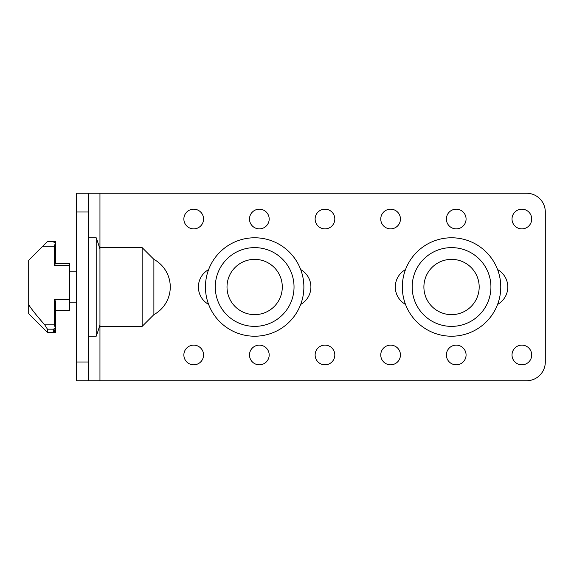 <?xml version="1.0" encoding="UTF-8"?>
<svg xmlns="http://www.w3.org/2000/svg" width="574" height="574" viewBox="0 0 574 574"><rect width="100%" height="100%" fill="white"/><g stroke="black" fill="none" stroke-linecap="round" stroke-linejoin="round"><path stroke-width="0.86" d="M274.343 252.897A39.376 39.376 0 0 0 215.279 287A39.376 39.376 0 0 0 274.343 321.103A39.376 39.376 0 0 0 274.343 252.897M268.474 263.064A27.638 27.638 0 0 0 227.01 287A27.638 27.638 0 0 0 268.474 310.936A27.638 27.638 0 0 0 268.474 263.064M254.655 237.779A49.221 49.221 0 0 0 212.028 311.61A49.221 49.221 0 0 0 297.282 311.61A49.221 49.221 0 0 0 254.655 237.779M99.955 193.244L99.955 380.756L526.552 380.756A18.748 18.748 0 0 0 545.3 362.007L545.3 211.993A18.748 18.748 0 0 0 526.552 193.244L88.238 193.244L88.238 380.756L76.514 380.756L76.514 193.244L88.238 193.244L76.514 193.244M99.955 247.624L142.144 247.624L142.144 326.376L99.955 326.376M142.144 247.624L153.882 259.362L153.882 314.638L142.144 326.376M99.955 249.31A140.637 140.637 0 0 0 96.202 237.779L96.202 336.221A140.637 140.637 0 0 0 99.955 324.69M96.202 237.779L88.238 237.779M471.232 252.897A39.376 39.376 0 0 0 412.168 287A39.376 39.376 0 0 0 471.232 321.103A39.376 39.376 0 0 0 471.232 252.897M465.363 263.064A27.638 27.638 0 0 0 423.899 287A27.638 27.638 0 0 0 465.363 310.936A27.638 27.638 0 0 0 465.363 263.064M451.544 237.779A49.221 49.221 0 0 0 408.918 311.61A49.221 49.221 0 0 0 494.171 311.61A49.221 49.221 0 0 0 451.544 237.779M69.483 263.559L55.42 263.559L69.483 263.559L69.483 310.441L55.42 310.441L69.483 310.441M42.763 327.783L47.448 332.475L55.42 332.475L47.448 332.475L47.448 329.182L44.736 324.834C37.432 316.59 32.087 309.91 28.7 304.808L28.7 260.28L47.448 241.525L55.42 241.525L55.42 243.118L53.073 241.676L54.25 241.525M54.25 299.348L55.42 301.063L55.42 332.231L53.073 331.923L55.42 331.492L53.073 330.933L55.42 330.244L53.073 329.411L55.42 327.933L54.25 324.834L54.25 299.348L69.483 299.348M54.25 265.439L54.25 246.217L55.42 243.118L55.42 263.696L54.25 265.439L69.483 265.439M47.448 332.475L28.7 313.72L28.7 304.808M53.073 241.525L55.42 241.525M76.514 302.154L69.483 302.154M99.955 380.756L76.514 380.756M193.711 345.132A9.844 9.844 0 0 0 183.867 354.976A9.844 9.844 0 0 0 193.711 364.82A9.844 9.844 0 0 0 203.555 354.976A9.844 9.844 0 0 0 193.711 345.132M259.34 345.132A9.844 9.844 0 0 0 249.496 354.976A9.844 9.844 0 0 0 259.34 364.82A9.844 9.844 0 0 0 269.184 354.976A9.844 9.844 0 0 0 259.34 345.132M324.97 345.132A9.844 9.844 0 0 0 315.126 354.976A9.844 9.844 0 0 0 324.97 364.82A9.844 9.844 0 0 0 334.814 354.976A9.844 9.844 0 0 0 324.97 345.132M390.6 345.132A9.844 9.844 0 0 0 380.756 354.976A9.844 9.844 0 0 0 390.6 364.82A9.844 9.844 0 0 0 400.444 354.976A9.844 9.844 0 0 0 390.6 345.132M456.23 345.132A9.844 9.844 0 0 0 446.385 354.976A9.844 9.844 0 0 0 456.23 364.82A9.844 9.844 0 0 0 466.074 354.976A9.844 9.844 0 0 0 456.23 345.132M521.859 345.132A9.844 9.844 0 0 0 512.015 354.976A9.844 9.844 0 0 0 521.859 364.82A9.844 9.844 0 0 0 531.703 354.976A9.844 9.844 0 0 0 521.859 345.132M193.711 209.18A9.844 9.844 0 0 0 183.867 219.024A9.844 9.844 0 0 0 193.711 228.868A9.844 9.844 0 0 0 203.555 219.024A9.844 9.844 0 0 0 193.711 209.18M259.34 209.18A9.844 9.844 0 0 0 249.496 219.024A9.844 9.844 0 0 0 259.34 228.868A9.844 9.844 0 0 0 269.184 219.024A9.844 9.844 0 0 0 259.34 209.18M324.97 209.18A9.844 9.844 0 0 0 315.126 219.024A9.844 9.844 0 0 0 324.97 228.868A9.844 9.844 0 0 0 334.814 219.024A9.844 9.844 0 0 0 324.97 209.18M390.6 209.18A9.844 9.844 0 0 0 380.756 219.024A9.844 9.844 0 0 0 390.6 228.868A9.844 9.844 0 0 0 400.444 219.024A9.844 9.844 0 0 0 390.6 209.18M456.23 209.18A9.844 9.844 0 0 0 446.385 219.024A9.844 9.844 0 0 0 456.23 228.868A9.844 9.844 0 0 0 466.074 219.024A9.844 9.844 0 0 0 456.23 209.18M521.859 209.18A9.844 9.844 0 0 0 512.015 219.024A9.844 9.844 0 0 0 521.859 228.868A9.844 9.844 0 0 0 531.703 219.024A9.844 9.844 0 0 0 521.859 209.18M405.495 269.608A19.925 19.925 0 0 0 405.495 304.392M497.593 304.392A19.925 19.925 0 0 0 497.593 269.608M208.606 269.608A19.925 19.925 0 0 0 208.606 304.392M300.697 304.392A19.925 19.925 0 0 0 300.697 269.608M54.25 324.834L44.736 324.834M54.25 246.217L42.763 246.217M53.655 329.182L47.448 329.182M76.514 211.993L88.238 211.993M88.238 362.007L76.514 362.007M153.882 314.638A31.505 31.505 0 0 0 153.882 259.355M96.202 336.221L88.238 336.221M76.514 271.846L69.483 271.846"/></g></svg>
